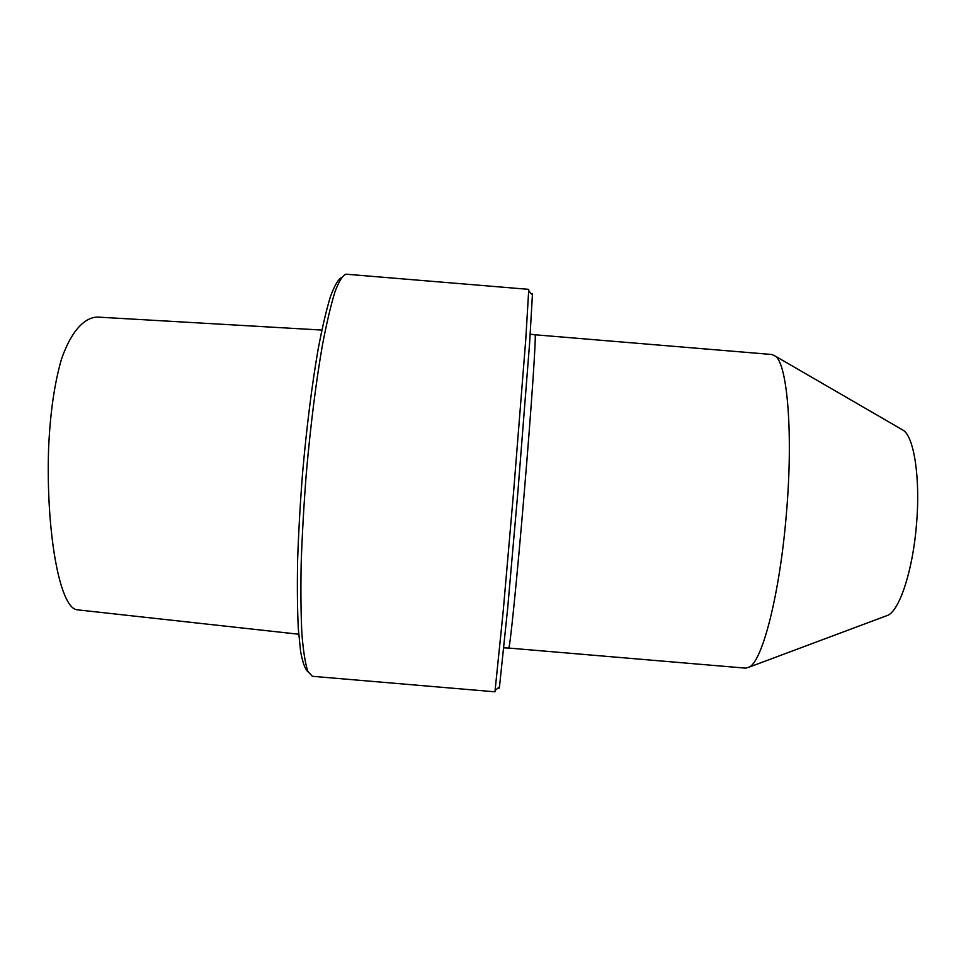 <?xml version="1.0" encoding="UTF-8"?>
<svg xmlns="http://www.w3.org/2000/svg" width="966" height="966" viewBox="0 0 966 966"><rect width="100%" height="100%" fill="white"/><g stroke="black" fill="none" stroke-linecap="round" stroke-linejoin="round"><path stroke-width="1.45" d="M298.699 634.227L77.026 609.788C59.373 607.856 45.885 530.382 48.59 448.719C50.099 413.557 54.386 383.719 61.45 359.207C71.581 329.974 85.382 316.872 98.001 317.102L321.847 330.07M308.13 671.938C305.184 669.498 302.66 662.64 300.583 651.338L298.289 628.323C297.347 608.978 297.13 586.205 297.625 559.978C298.566 532.278 300.209 503.286 302.575 473.002C306.693 426.646 311.873 385.446 318.104 349.414C322.221 327.752 326.303 310.231 330.36 296.84C334.296 286.045 337.919 279.693 341.24 277.797M312.332 676.297L307.852 671.31C305.304 663.654 303.324 651.277 301.911 634.203C300.909 614.509 300.655 591.083 301.163 563.915C302.141 535.128 303.855 504.928 306.319 473.316C310.472 425.946 316.16 380.99 322.463 344.886C326.725 322.668 330.915 304.918 335.045 291.611C339.042 281.094 342.701 275.286 345.997 274.187L528.764 289.365L525.758 339.634L513.695 490.74L503.226 610.995L494.954 691.813L312.332 676.297M531.916 294.509C532.218 293.024 532.375 293.217 532.399 295.077L529.61 343.111L517.957 491.102L507.621 608.797L499.494 686.79C499.156 688.613 498.975 688.77 498.927 687.261M535.007 334.779L771.955 354.51L775.577 356.273C787.507 364.955 793.315 434.652 786.348 514.262C779.864 593.462 762.609 660.442 749.471 667.011L745.607 668.146L508.684 648.065C509.674 651.084 516.919 580.155 524.284 492.237C531.735 403.885 536.492 331.918 535.007 334.779L530.225 334.2M885.424 616.187L888.14 615.173C899.889 609.51 912.81 570.037 916.456 524.924C920.501 479.595 914.355 438.081 903.645 430.522L775.577 356.273M901.145 429.061L903.645 430.522M532.399 295.077L528.861 290.875M499.494 686.79L495.304 690.328M503.878 647.848L508.684 648.065M888.14 615.173L749.471 667.011"/></g></svg>
